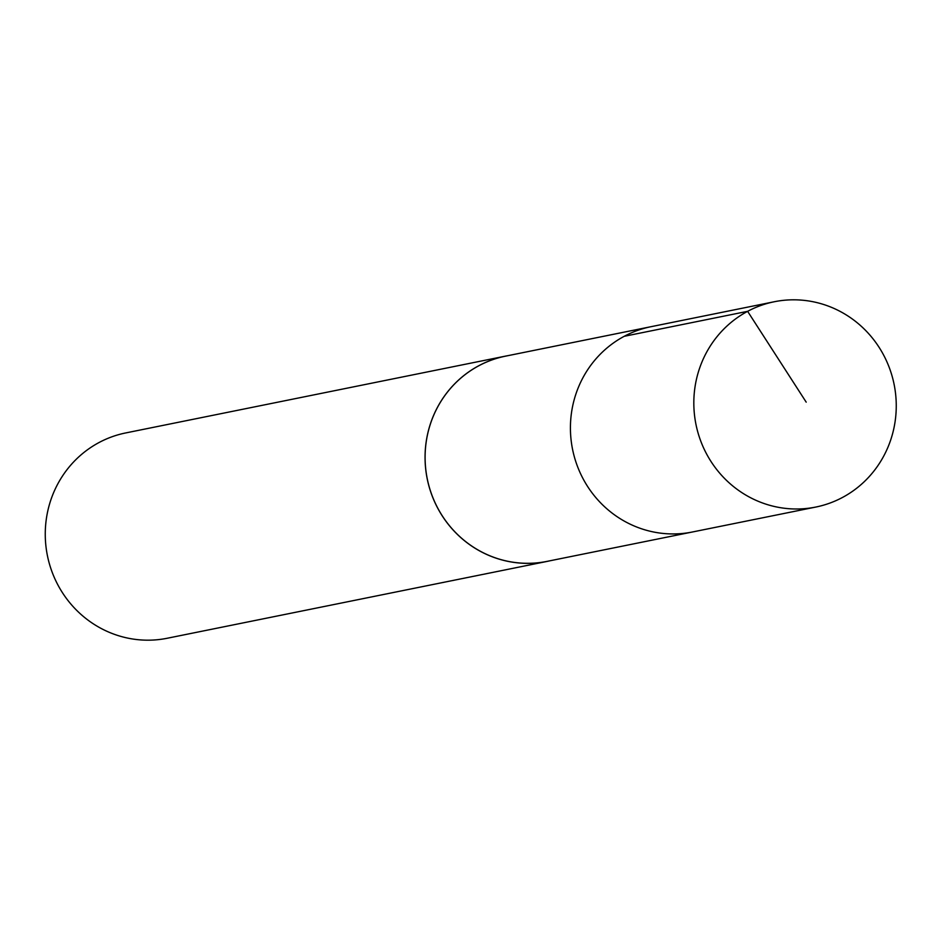 <?xml version="1.0" encoding="UTF-8"?>
<svg xmlns="http://www.w3.org/2000/svg" width="940" height="940" viewBox="0 0 940 940"><rect width="100%" height="100%" fill="white"/><g stroke="black" fill="none" stroke-linecap="round" stroke-linejoin="round"><path stroke-width="1.41" d="M774.266 301.752L650.844 326.732A104.716 101.05 78.6 0 0 574.505 398.572A104.716 101.05 78.6 0 0 600.672 502.923A104.716 101.05 78.6 0 0 692.357 532.005L547.021 561.38A104.692 101.027 -101.4 0 1 455.348 532.298A104.692 101.027 -101.4 0 1 429.18 427.982A104.692 101.027 -101.4 0 1 505.509 356.154L650.844 326.732A104.716 101.05 78.6 0 0 574.505 398.572A104.716 101.05 78.6 0 0 600.672 502.923A104.716 101.05 78.6 0 0 692.357 532.005L815.791 507.06A104.74 101.073 -101.4 0 1 724.082 477.966A104.74 101.073 -101.4 0 1 697.903 373.603A104.74 101.073 -101.4 0 1 774.266 301.752A104.74 101.073 -101.4 0 1 865.999 330.833A104.74 101.073 -101.4 0 1 892.166 435.22A104.74 101.073 -101.4 0 1 815.791 507.06M549.818 560.816A104.74 101.073 -101.4 0 1 547.045 561.427A104.74 101.073 -101.4 0 1 427.207 478.801A104.74 101.073 -101.4 0 1 505.509 356.119A104.74 101.073 -101.4 0 1 508.305 355.59M547.045 561.427L167.238 638.248A104.74 101.073 -101.4 0 1 47.411 555.634A104.74 101.073 -101.4 0 1 125.702 432.94L505.509 356.119M624.207 336.309L747.617 311.328L806.191 402.144"/></g></svg>
